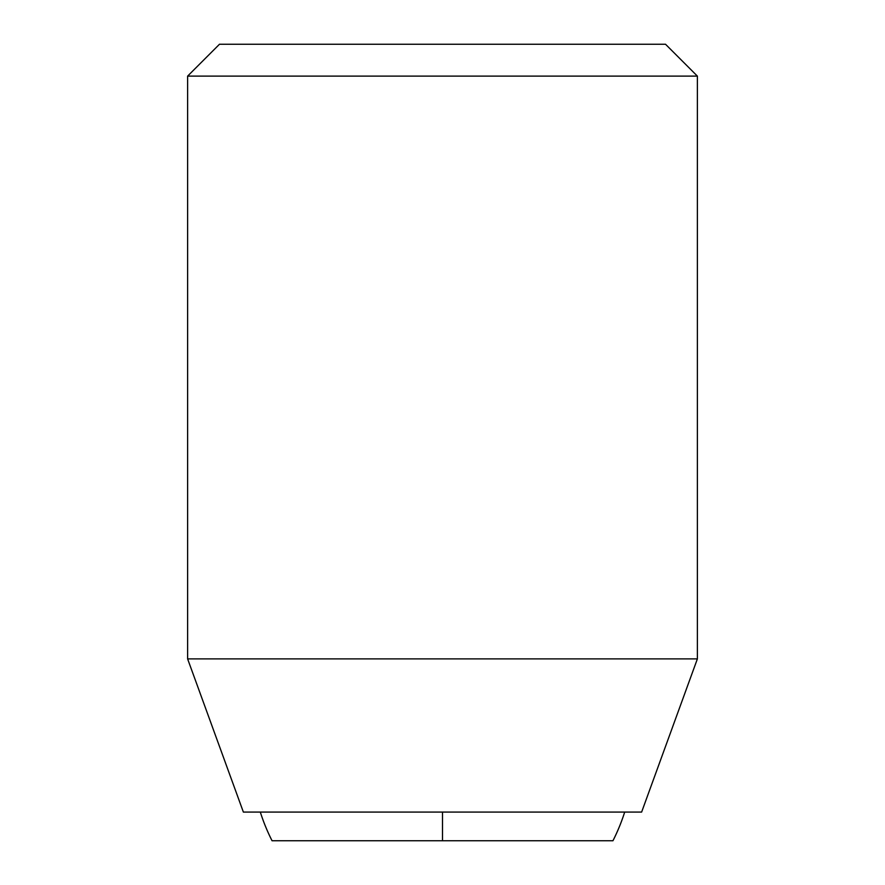 <?xml version="1.0" encoding="UTF-8"?>
<svg xmlns="http://www.w3.org/2000/svg" width="885" height="885" viewBox="0 0 885 885"><rect width="100%" height="100%" fill="white"/><g stroke="black" fill="none" stroke-linecap="round" stroke-linejoin="round"><path stroke-width="1.33" d="M442.5 812.076L442.5 840.75L612.951 840.75A191.16 191.16 0 0 0 624.688 812.076A191.16 191.16 0 0 1 612.951 840.75L442.5 840.75L442.5 812.076L243.375 812.076L641.625 812.076L697.38 658.894L187.62 658.894L243.375 812.076L187.62 658.894L697.38 658.894L697.38 76.11L187.62 76.11L187.62 658.894L187.62 76.11L697.38 76.11L665.52 44.25L219.48 44.25L187.62 76.11L219.48 44.25L665.52 44.25L697.38 76.11L697.38 658.894L641.625 812.076L442.5 812.076M272.049 840.75A191.16 191.16 0 0 1 260.312 812.076A191.16 191.16 0 0 0 272.049 840.75L442.5 840.75L272.049 840.75"/></g></svg>
